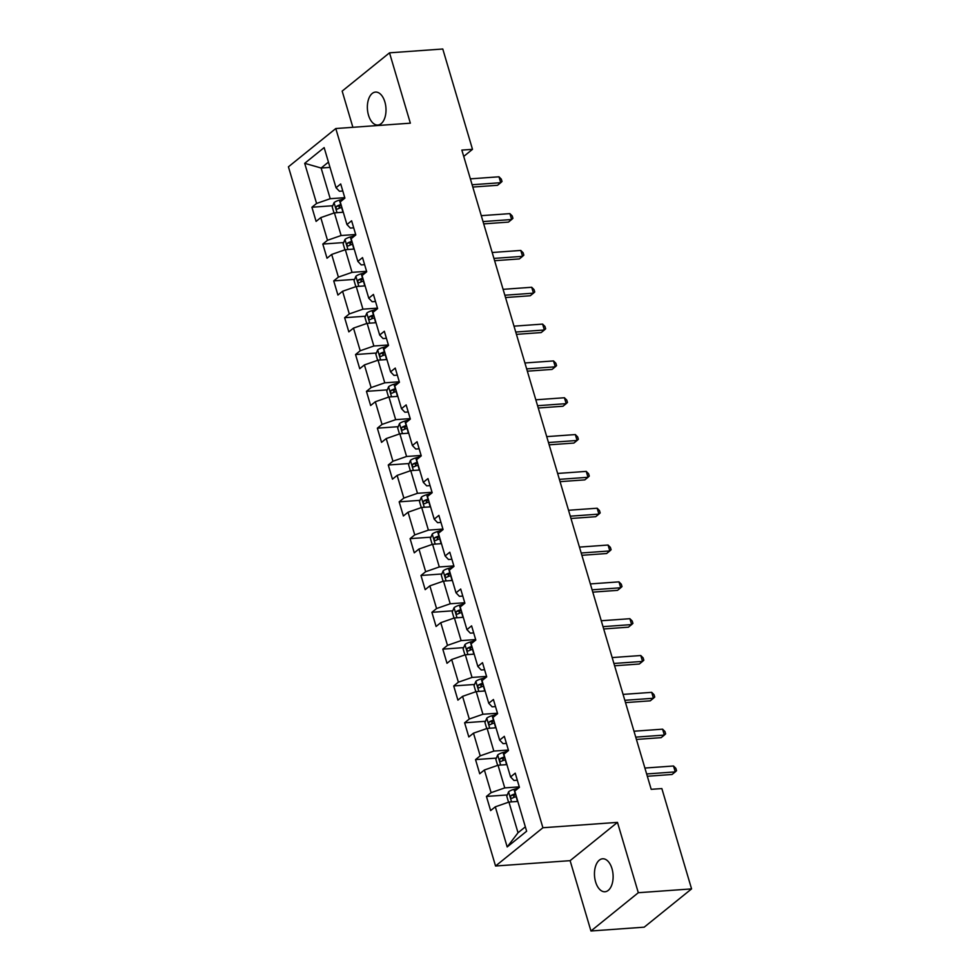 <?xml version="1.0" encoding="UTF-8"?>
<svg xmlns="http://www.w3.org/2000/svg" width="980" height="980" viewBox="0 0 980 980"><rect width="100%" height="100%" fill="white"/><g stroke="black" fill="none" stroke-linecap="round" stroke-linejoin="round"><path stroke-width="1.47" d="M611.986 868.648A16.525 9.286 -94.1 0 0 602.602 858.786A16.525 9.286 -94.1 0 0 595.595 881.89A16.525 9.286 -94.1 0 0 604.979 891.751A16.525 9.286 -94.1 0 0 611.986 868.648M384.871 101.932A16.525 9.286 -94.1 0 0 375.487 92.083A16.525 9.286 -94.1 0 0 368.492 115.175A16.525 9.286 -94.1 0 0 377.863 125.036A16.525 9.286 -94.1 0 0 384.871 101.932M590.952 931L638.311 892.719L617.474 822.379L570.115 860.661L590.952 931L644.215 927.166L691.574 888.897L661.855 788.569L651.198 789.329L461.85 150.087L472.495 149.328L442.776 49L389.513 52.834L342.167 91.103L352.886 127.314M570.115 860.661L495.549 866.014L288.426 166.821L335.785 128.539L542.908 827.745L495.549 866.014M304.694 163.329L316.577 203.46L311.91 207.233L316.099 221.394L320.779 217.621L327.491 240.284L322.812 244.057L327.014 258.23L331.681 254.445L338.394 277.107L333.727 280.88L337.916 295.054L342.584 291.268L349.296 313.931L344.629 317.716L348.831 331.877L353.498 328.104L360.211 350.754L355.544 354.54L359.734 368.701L364.401 364.928L371.114 387.59L366.447 391.363L370.636 405.524L375.316 401.751L382.029 424.413L377.349 428.187L381.551 442.348L386.218 438.575L392.931 461.237L388.264 465.01L392.453 479.171L397.133 475.398L403.846 498.06L399.166 501.834L403.368 515.995L408.035 512.221L414.748 534.884L410.081 538.657L414.271 552.818L418.95 549.045L425.663 571.707L420.984 575.481L425.185 589.654L429.853 585.869L436.566 608.531L431.898 612.316L436.088 626.477L440.767 622.692L447.48 645.355L442.801 649.14L447.002 663.301L451.67 659.528L458.383 682.178L453.716 685.963L457.905 700.124L462.572 696.351L469.285 719.014L464.618 722.787L468.82 736.948L473.487 733.175L480.2 755.837L475.533 759.61L479.722 773.771L484.39 769.998L491.103 792.661L486.435 796.434L490.625 810.595L495.304 806.822L507.187 846.953L526.64 831.224L514.757 791.093L519.424 787.32L515.235 773.159L510.555 776.932L503.855 754.269L508.522 750.496L504.32 736.335L499.653 740.108L492.94 717.446L497.607 713.673L493.418 699.512L488.751 703.285L482.038 680.622L486.705 676.849L482.503 662.688L477.836 666.461L471.123 643.799L475.802 640.026L471.601 625.852L466.933 629.638L460.22 606.975L464.888 603.202L460.698 589.029L456.019 592.814L449.305 570.152L453.985 566.366L449.783 552.206L445.116 555.979L438.403 533.328L443.07 529.543L438.881 515.382L434.201 519.155L427.488 496.493L432.168 492.72L427.966 478.559L423.299 482.332L416.586 459.669L421.253 455.896L417.064 441.735L412.384 445.508L405.671 422.846L410.351 419.073L406.149 404.912L401.482 408.685L394.769 386.022L399.436 382.249L395.246 368.088L390.579 371.861L383.866 349.199L388.533 345.426L384.332 331.265L379.664 335.038L372.951 312.375L377.619 308.602L373.429 294.429L368.762 298.214L362.049 275.552L366.716 271.766L362.526 257.605L357.847 261.391L351.134 238.728L355.813 234.943L351.612 220.782L346.945 224.555L340.232 201.905L344.899 198.119L340.709 183.958L336.03 187.731L324.147 147.6L304.694 163.329L321.134 168.021L330.223 198.707L344.764 197.666M510.555 776.932L513.961 780.46L517.33 780.215M519.29 786.867L504.749 787.908L498.036 765.245L506.905 764.608M491.103 792.661L504.749 787.908M484.39 769.998L498.036 765.245M499.653 740.108L503.059 743.636L506.415 743.391M508.387 750.031L493.834 751.084L487.134 728.422L496.002 727.785M480.2 755.837L493.834 751.084M473.487 733.175L487.134 728.422M488.751 703.285L492.144 706.813L495.513 706.568M497.473 713.207L482.932 714.261L476.219 691.598L485.1 690.961M469.285 719.014L482.932 714.261M462.572 696.351L476.219 691.598M477.836 666.461L481.241 669.989L484.598 669.744M486.57 676.384L472.029 677.437L465.316 654.775L474.185 654.138M458.383 682.178L472.029 677.437M451.67 659.528L465.316 654.775M466.933 629.638L470.327 633.154L473.695 632.921M475.655 639.56L461.115 640.614L454.402 617.951L463.283 617.314M447.48 645.355L461.115 640.614M440.767 622.692L454.402 617.951M456.019 592.814L459.424 596.33L462.781 596.097M464.753 602.737L450.212 603.778L443.499 581.115L452.368 580.479M436.566 608.531L450.212 603.778M429.853 585.869L443.499 581.115M445.116 555.979L448.509 559.507L451.878 559.274M453.85 565.913L439.297 566.955L432.584 544.292L441.466 543.655M425.663 571.707L439.297 566.955M418.95 549.045L432.584 544.292M434.201 519.155L437.607 522.683L440.963 522.438M442.935 529.09L428.395 530.131L421.682 507.469L430.551 506.832M414.748 534.884L428.395 530.131M408.035 512.221L421.682 507.469M423.299 482.332L426.704 485.86L430.061 485.615M432.033 492.266L417.48 493.308L410.767 470.645L419.648 470.008M403.846 498.06L417.48 493.308M397.133 475.398L410.767 470.645M412.384 445.508L415.79 449.036L419.146 448.791M421.118 455.443L406.577 456.484L399.865 433.822L408.734 433.185M392.931 461.237L406.577 456.484M386.218 438.575L399.865 433.822M401.482 408.685L404.887 412.213L408.244 411.968M410.216 418.607L395.663 419.661L388.95 396.998L397.831 396.361M382.029 424.413L395.663 419.661M375.316 401.751L388.95 396.998M390.579 371.861L393.972 375.389L397.341 375.144M399.301 381.784L384.76 382.837L378.047 360.175L386.916 359.538M371.114 387.59L384.76 382.837M364.401 364.928L378.047 360.175M379.664 335.038L383.07 338.566L386.426 338.321M388.399 344.96L373.858 346.014L367.145 323.351L376.014 322.714M360.211 350.754L373.858 346.014M353.498 328.104L367.145 323.351M368.762 298.214L372.155 301.73L375.524 301.497M377.484 308.137L362.943 309.178L356.23 286.528L365.111 285.878M349.296 313.931L362.943 309.178M342.584 291.268L356.23 286.528M357.847 261.391L361.252 264.906L364.609 264.674M366.581 271.313L352.041 272.354L345.327 249.692L354.197 249.055M338.394 277.107L352.041 272.354M331.681 254.445L345.327 249.692M346.945 224.555L350.338 228.083L353.707 227.838M355.666 234.489L341.126 235.531L334.413 212.868L343.294 212.231M327.491 240.284L341.126 235.531M320.779 217.621L334.413 212.868M336.03 187.731L339.435 191.259L342.792 191.014M330.003 167.384L321.134 168.021L328.447 162.117M316.577 203.46L330.223 198.707M638.311 892.719L691.574 888.897M617.474 822.379L542.908 827.745M335.785 128.539L410.351 123.174L389.513 52.834M463.724 156.42L472.495 149.328M517.82 801.432L508.939 802.069L518.028 832.755L525.341 826.851M507.187 846.953L518.028 832.755M495.304 806.822L508.939 802.069M311.91 207.233L332.771 205.739M322.812 244.057L343.674 242.562M333.727 280.88L354.576 279.386M344.629 317.716L365.491 316.209M355.544 354.54L376.394 353.033M366.447 391.363L387.308 389.856M377.349 428.187L398.211 426.68M388.264 465.01L409.126 463.516M399.166 501.834L420.028 500.339M410.081 538.657L430.943 537.163M420.984 575.481L441.845 573.986M431.898 612.316L452.748 610.81M442.801 649.14L463.663 647.633M453.716 685.963L474.565 684.457M464.618 722.787L485.48 721.28M475.533 759.61L496.382 758.104M486.435 796.434L507.297 794.939M472.801 187.058L497.534 185.281L500.731 182.696L472.115 184.755M498.992 176.792L501.319 179.144L502.017 181.496L500.731 182.696L498.992 176.792L470.363 178.85M341.579 212.354A6.848 2.058 -16.5 0 1 342.914 211.937L343.184 211.864M334.021 213.003L332.245 206.988L334.107 202.554A6.848 2.058 -16.5 0 1 339.423 200.128L344.005 198.854M341.016 204.55L340.746 204.624A6.848 2.058 163.5 0 0 336.655 206.253C335.601 208.017 335.871 208.961 337.488 209.083A6.848 2.058 -16.5 0 1 341.591 207.454L341.849 207.38M338.945 208.373L339.717 206.033A3.491 1.054 -16.5 0 1 340.881 205.629L341.297 205.518M483.704 223.881L508.449 222.105L511.646 219.52L483.018 221.578M509.894 213.615L512.234 215.968L512.932 218.332L511.646 219.52L509.894 213.615L481.278 215.674M494.618 260.704L519.351 258.928L522.548 256.344L493.932 258.401M520.797 250.439L523.136 252.791L523.835 255.155L522.548 256.344L520.797 250.439L492.18 252.497M352.482 249.177A6.848 2.058 -16.5 0 1 353.829 248.761L354.086 248.687M344.935 249.839L343.147 243.812L345.009 239.377A6.848 2.058 -16.5 0 1 350.326 236.964L354.907 235.678M351.918 241.374L351.661 241.448A6.848 2.058 163.5 0 0 347.557 243.077C346.504 244.841 346.785 245.784 348.402 245.907A6.848 2.058 -16.5 0 1 352.494 244.277L352.763 244.204M349.86 245.196L350.632 242.856A3.491 1.054 -16.5 0 1 351.783 242.464L352.212 242.342M363.396 286.013A6.848 2.058 -16.5 0 1 364.732 285.584L365.001 285.511M355.838 286.662L354.062 280.635L355.924 276.201A6.848 2.058 -16.5 0 1 361.24 273.788L365.81 272.501M362.833 278.197L362.563 278.271A6.848 2.058 163.5 0 0 358.472 279.9C357.418 281.664 357.688 282.608 359.305 282.73A6.848 2.058 -16.5 0 1 363.409 281.101L363.666 281.027M360.763 282.019L361.534 279.68A3.491 1.054 -16.5 0 1 362.698 279.288L363.115 279.165M505.521 297.54L530.254 295.752L533.463 293.167L504.835 295.225M531.711 287.263L534.039 289.615L534.749 291.979L533.463 293.167L531.711 287.263L503.095 289.333M516.423 334.364L541.168 332.575L544.365 329.99L515.75 332.049M542.614 324.098L544.954 326.438L545.652 328.802L544.365 329.99L542.614 324.098L513.998 326.156M527.338 371.187L552.071 369.411L555.28 366.814L526.652 368.884M553.529 360.922L555.856 363.262L556.554 365.626L555.28 366.814L553.529 360.922L524.9 362.98M374.299 322.837A6.848 2.058 -16.5 0 1 375.646 322.408L375.904 322.334M366.753 323.486L364.964 317.459L366.826 313.036A6.848 2.058 -16.5 0 1 372.143 310.611L376.724 309.325M373.735 315.021L373.478 315.095A6.848 2.058 163.5 0 0 369.374 316.724C368.321 318.488 368.603 319.431 370.22 319.554A6.848 2.058 -16.5 0 1 374.311 317.924L374.58 317.851M371.665 318.843L372.437 316.503A3.491 1.054 -16.5 0 1 373.601 316.111L374.029 315.989M385.201 359.66A6.848 2.058 -16.5 0 1 386.549 359.231L386.806 359.158M377.655 360.309L375.867 354.282L377.729 349.86A6.848 2.058 -16.5 0 1 383.058 347.435L387.627 346.148M384.65 351.845L384.38 351.918A6.848 2.058 163.5 0 0 380.289 353.547C379.223 355.311 379.505 356.255 381.122 356.377A6.848 2.058 -16.5 0 1 385.226 354.748L385.483 354.674M382.58 355.679L383.352 353.327A3.491 1.054 -16.5 0 1 384.515 352.935L384.932 352.812M396.116 396.484A6.848 2.058 -16.5 0 1 397.464 396.055L397.721 395.981M388.57 397.133L386.782 391.106L388.644 386.684A6.848 2.058 -16.5 0 1 393.96 384.258L398.541 382.972M395.553 388.668L395.295 388.741A6.848 2.058 163.5 0 0 391.192 390.371C390.138 392.135 390.42 393.078 392.037 393.201A6.848 2.058 -16.5 0 1 396.128 391.571L396.386 391.498M393.482 392.502L394.254 390.15A3.491 1.054 -16.5 0 1 395.418 389.758L395.834 389.636M538.24 408.011L562.986 406.235L566.183 403.65L537.567 405.708M564.431 397.745L566.771 400.085L567.469 402.449L566.183 403.65L564.431 397.745L535.815 399.803M407.019 433.307A6.848 2.058 -16.5 0 1 408.366 432.891L408.623 432.817M399.473 433.956L397.684 427.942L399.546 423.507A6.848 2.058 -16.5 0 1 404.875 421.082L409.444 419.795M406.455 425.491L406.198 425.565A6.848 2.058 163.5 0 0 402.106 427.194C401.041 428.958 401.322 429.902 402.939 430.024A6.848 2.058 -16.5 0 1 407.043 428.395L407.3 428.321M404.397 429.326L405.169 426.974A3.491 1.054 -16.5 0 1 406.32 426.582L406.749 426.459M549.155 444.834L573.888 443.058L577.085 440.473L548.469 442.531M575.346 434.569L577.673 436.921L578.371 439.273L577.085 440.473L575.346 434.569L546.718 436.627M417.933 470.13A6.848 2.058 -16.5 0 1 419.269 469.714L419.538 469.641M410.375 470.78L408.599 464.765L410.461 460.33A6.848 2.058 -16.5 0 1 415.777 457.905L420.359 456.631M417.37 462.315L417.1 462.389A6.848 2.058 163.5 0 0 413.009 464.018C411.955 465.782 412.237 466.725 413.842 466.86A6.848 2.058 -16.5 0 1 417.946 465.231L418.203 465.157M415.3 466.149L416.071 463.797A3.491 1.054 -16.5 0 1 417.235 463.405L417.652 463.295M560.058 481.658L584.803 479.882L588 477.297L559.372 479.355M586.248 471.392L588.588 473.744L589.286 476.096L588 477.297L586.248 471.392L557.632 473.45M428.836 506.954A6.848 2.058 -16.5 0 1 430.183 506.538L430.441 506.464M421.29 507.603L419.501 501.589L421.363 497.154A6.848 2.058 -16.5 0 1 426.68 494.729L431.261 493.455M428.272 499.139L428.015 499.212A6.848 2.058 163.5 0 0 423.911 500.841C422.858 502.618 423.14 503.561 424.757 503.683A6.848 2.058 -16.5 0 1 428.848 502.054L429.118 501.981M426.214 502.973L426.986 500.621A3.491 1.054 -16.5 0 1 428.138 500.229L428.566 500.119M570.973 518.481L595.705 516.705L598.903 514.12L570.287 516.178M597.163 508.216L599.49 510.568L600.189 512.92L598.903 514.12L597.163 508.216L568.535 510.274M439.751 543.778A6.848 2.058 -16.5 0 1 441.086 543.361L441.355 543.288M432.192 544.439L430.416 538.412L432.278 533.977A6.848 2.058 -16.5 0 1 437.595 531.552L442.176 530.278M439.187 535.974L438.918 536.048A6.848 2.058 163.5 0 0 434.826 537.677C433.773 539.441 434.054 540.384 435.659 540.507A6.848 2.058 -16.5 0 1 439.763 538.878L440.02 538.804M437.117 539.796L437.889 537.457A3.491 1.054 -16.5 0 1 439.052 537.052L439.469 536.942M581.875 555.305L606.62 553.529L609.817 550.944L581.189 553.002M608.066 545.039L610.405 547.391L611.104 549.755L609.817 550.944L608.066 545.039L579.45 547.097M450.653 580.601A6.848 2.058 -16.5 0 1 452.001 580.185L452.258 580.111M443.107 581.263L441.319 575.236L443.18 570.801A6.848 2.058 -16.5 0 1 448.497 568.388L453.079 567.101M450.09 572.798L449.832 572.871A6.848 2.058 163.5 0 0 445.729 574.501C444.675 576.265 444.957 577.208 446.574 577.33A6.848 2.058 -16.5 0 1 450.665 575.701L450.935 575.628M448.032 576.62L448.803 574.28A3.491 1.054 -16.5 0 1 449.955 573.888L450.384 573.766M592.79 592.141L617.523 590.352L620.72 587.767L592.104 589.825M618.98 581.863L621.308 584.215L622.006 586.579L620.72 587.767L618.98 581.863L590.352 583.921M461.568 617.437A6.848 2.058 -16.5 0 1 462.903 617.008L463.173 616.935M454.01 618.086L452.233 612.059L454.095 607.637A6.848 2.058 -16.5 0 1 459.412 605.211L463.981 603.925M461.004 609.621L460.735 609.695A6.848 2.058 163.5 0 0 456.643 611.324C455.59 613.088 455.859 614.031 457.476 614.154A6.848 2.058 -16.5 0 1 461.58 612.524L461.837 612.451M458.934 613.443L459.706 611.104A3.491 1.054 -16.5 0 1 460.87 610.712L461.286 610.589M603.692 628.964L628.425 627.176L631.635 624.591L603.006 626.649M629.883 618.699L632.223 621.038L632.921 623.403L631.635 624.591L629.883 618.699L601.267 620.757M472.47 654.26A6.848 2.058 -16.5 0 1 473.818 653.832L474.075 653.758M464.924 654.91L463.136 648.883L464.998 644.46A6.848 2.058 -16.5 0 1 470.314 642.035L474.896 640.749M471.907 646.445L471.649 646.518A6.848 2.058 163.5 0 0 467.546 648.148C466.492 649.912 466.774 650.855 468.391 650.977A6.848 2.058 -16.5 0 1 472.483 649.348L472.752 649.274M469.849 650.279L470.621 647.927A3.491 1.054 -16.5 0 1 471.772 647.535L472.201 647.413M614.607 665.788L639.34 664.011L642.537 661.414L613.921 663.472M640.785 655.522L643.125 657.862L643.823 660.226L642.537 661.414L640.785 655.522L612.169 657.58M483.385 691.084A6.848 2.058 -16.5 0 1 484.72 690.655L484.99 690.582M475.827 691.733L474.051 685.706L475.9 681.284A6.848 2.058 -16.5 0 1 481.229 678.858L485.798 677.572M482.822 683.268L482.552 683.342A6.848 2.058 163.5 0 0 478.461 684.971C477.407 686.735 477.677 687.678 479.294 687.801A6.848 2.058 -16.5 0 1 483.397 686.172L483.655 686.098M480.751 687.103L481.523 684.751A3.491 1.054 -16.5 0 1 482.687 684.359L483.103 684.236M625.51 702.611L650.242 700.835L653.452 698.25L624.824 700.308M651.7 692.346L654.028 694.685L654.738 697.05L653.452 698.25L651.7 692.346L623.072 694.404M494.288 727.907A6.848 2.058 -16.5 0 1 495.635 727.491L495.892 727.417M486.742 728.557L484.953 722.53L486.815 718.107A6.848 2.058 -16.5 0 1 492.132 715.682L496.713 714.395M493.724 720.092L493.467 720.165A6.848 2.058 163.5 0 0 489.363 721.795C488.31 723.558 488.591 724.502 490.208 724.624A6.848 2.058 -16.5 0 1 494.3 722.995L494.569 722.922M491.654 723.926L492.426 721.574A3.491 1.054 -16.5 0 1 493.589 721.182L494.018 721.06M636.412 739.435L661.157 737.658L664.354 735.073L635.738 737.132M662.602 729.169L664.942 731.509L665.641 733.873L664.354 735.073L662.602 729.169L633.986 731.227M505.19 764.731A6.848 2.058 -16.5 0 1 506.538 764.314L506.795 764.241M497.644 765.38L495.856 759.365L497.718 754.931A6.848 2.058 -16.5 0 1 503.046 752.505L507.616 751.219M504.627 756.915L504.369 756.989A6.848 2.058 163.5 0 0 500.278 758.618C499.212 760.382 499.494 761.325 501.111 761.448A6.848 2.058 -16.5 0 1 505.215 759.831L505.472 759.757M502.569 760.75L503.34 758.398A3.491 1.054 -16.5 0 1 504.504 758.005L504.921 757.883M647.327 776.258L672.06 774.482L675.269 771.897L646.641 773.955M673.517 765.992L675.845 768.345L676.543 770.697L675.269 771.897L673.517 765.992L644.889 768.051M516.105 801.554A6.848 2.058 -16.5 0 1 517.452 801.138L517.71 801.064M508.547 802.204L506.77 796.189L508.632 791.754A6.848 2.058 -16.5 0 1 513.949 789.329L518.53 788.055M515.541 793.739L515.284 793.812A6.848 2.058 163.5 0 0 511.18 795.442C510.127 797.206 510.409 798.161 512.026 798.284A6.848 2.058 -16.5 0 1 516.117 796.654L516.374 796.581M513.471 797.573L514.243 795.221A3.491 1.054 -16.5 0 1 515.407 794.829L515.823 794.719M334.058 202.664L337.022 212.685M341.591 207.454L342.914 211.937M339.423 200.128L340.746 204.624M339.717 206.033L336.655 206.253M344.96 239.488L347.925 249.508M352.494 244.277L353.829 248.761M350.326 236.964L351.661 241.448M350.632 242.856L347.557 243.077M355.875 276.323L358.839 286.332M363.409 281.101L364.732 285.584M361.24 273.788L362.563 278.271M361.534 279.68L358.472 279.9M366.777 313.147L369.742 323.155M374.311 317.924L375.646 322.408M372.143 310.611L373.478 315.095M372.437 316.503L369.374 316.724M377.692 349.97L380.657 359.979M385.226 354.748L386.549 359.231M383.058 347.435L384.38 351.918M383.352 353.327L380.289 353.547M388.595 386.794L391.559 396.814M396.128 391.571L397.464 396.055M393.96 384.258L395.295 388.741M394.254 390.15L391.192 390.371M399.497 423.617L402.474 433.638M407.043 428.395L408.366 432.891M404.875 421.082L406.198 425.565M405.169 426.974L402.106 427.194M410.412 460.441L413.376 470.461M417.946 465.231L419.269 469.714M415.777 457.905L417.1 462.389M416.071 463.797L413.009 464.018M421.314 497.264L424.291 507.285M428.848 502.054L430.183 506.538M426.68 494.729L428.015 499.212M426.986 500.621L423.911 500.841M432.229 534.088L435.194 544.108M439.763 538.878L441.086 543.361M437.595 531.552L438.918 536.048M437.889 537.457L434.826 537.677M443.132 570.911L446.096 580.932M450.665 575.701L452.001 580.185M448.497 568.388L449.832 572.871M448.803 574.28L445.729 574.501M454.046 607.747L457.011 617.755M461.58 612.524L462.903 617.008M459.412 605.211L460.735 609.695M459.706 611.104L456.643 611.324M464.949 644.571L467.913 654.579M472.483 649.348L473.818 653.832M470.314 642.035L471.649 646.518M470.621 647.927L467.546 648.148M475.863 681.394L478.828 691.414M483.397 686.172L484.72 690.655M481.229 678.858L482.552 683.342M481.523 684.751L478.461 684.971M486.766 718.217L489.731 728.238M494.3 722.995L495.635 727.491M492.132 715.682L493.467 720.165M492.426 721.574L489.363 721.795M497.681 755.041L500.645 765.062M505.215 759.831L506.538 764.314M503.046 752.505L504.369 756.989M503.34 758.398L500.278 758.618M508.583 791.865L511.548 801.885M516.117 796.654L517.452 801.138M513.949 789.329L515.284 793.812M514.243 795.221L511.18 795.442"/></g></svg>
